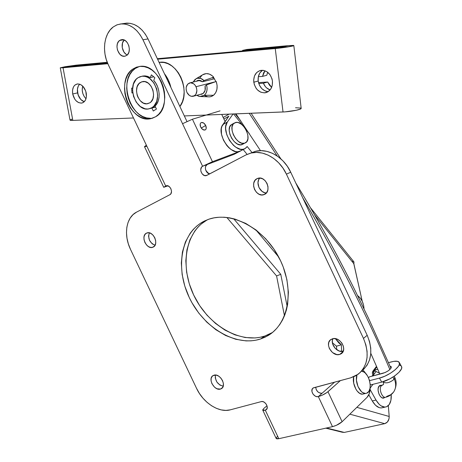 <?xml version="1.0" encoding="UTF-8"?>
<svg xmlns="http://www.w3.org/2000/svg" width="462" height="462" viewBox="0 0 462 462"><rect width="100%" height="100%" fill="white"/><g stroke="black" fill="none" stroke-linecap="round" stroke-linejoin="round"><path stroke-width="0.69" d="M139.449 66.464L135.233 68.474L133.039 68.936L139.553 66.453C160.62 62.462 174.596 106.907 155.63 116.753L152.137 118.324L148.366 118.919L144.473 118.515L140.598 117.14L136.885 114.853L133.466 111.746L130.463 107.941L127.991 103.563L126.132 98.781L124.959 93.769L124.515 88.71L124.821 83.784L125.878 79.175L127.639 75.063L130.053 71.604L133.039 68.936L136.475 67.169L140.246 66.389L144.202 66.626L148.192 67.897L152.044 70.143L155.613 73.285L158.749 77.206L161.325 81.745L163.236 86.717L164.403 91.921L164.784 97.147L164.368 102.177L163.178 106.82L161.267 110.897L158.714 114.247L155.63 116.753L150.756 118.665C129.966 123.949 114.305 80.515 133.039 68.936L135.233 68.474C116.511 80.03 132.115 123.342 152.887 118.058L150.756 118.665M205.7 125.473L201.247 128.043L205.7 125.473L203.725 123.054L201.432 122.511L200.606 123.1L200.173 124.168L200.687 127.073C199.85 125.052 199.959 123.597 201.022 122.707C202.703 122.043 204.268 122.967 205.7 125.473C206.537 127.495 206.427 128.95 205.365 129.845C203.684 130.503 202.125 129.579 200.687 127.073L202.685 129.499L204.972 130.03L205.798 129.435L206.219 128.361L205.7 125.473M339.709 354.435L343.052 351.617L339.709 354.435L336.867 354.585L332.536 352.593L329.394 348.614L328.499 345.495L328.748 342.538L330.105 340.194L332.369 338.819C339.732 336.065 347.909 349.688 341.285 353.69L339.709 354.435C332.213 357.051 324.243 343.341 330.994 339.46L333.743 338.571L336.706 338.998L339.582 340.598L341.92 343.122L343.358 346.188L343.676 349.318L342.827 352.027L340.95 353.904L339.709 354.435M257.068 178.644L257.831 178.338C265.742 175.317 272.314 191.239 264.483 194.421L261.81 194.952L258.991 194.207L256.45 192.308L254.568 189.535L253.626 186.307L253.771 183.102L254.972 180.417L257.068 178.644L259.742 178.066L262.583 178.788L265.159 180.694L267.065 183.495L268.012 186.763L267.85 189.992L266.609 192.683L263.946 194.641C256.069 197.846 249.261 182.028 257.068 178.644L257.559 178.43L257.068 178.644M220.478 389.068L222.615 387.491L220.478 389.068L216.996 388.756L214.639 387.277L211.942 383.708L211.088 380.954L211.157 378.372L212.145 376.351L213.906 375.208C219.889 372.938 227.033 385.672 221.431 388.646L220.478 389.068C214.408 391.222 207.415 378.47 213.074 375.571L216.176 375.115L218.607 376.097L220.83 378.008L222.505 380.555L223.36 383.339L223.273 385.937L222.262 387.947L220.478 389.068M146.494 233.137L146.939 232.952C153.199 230.359 159.413 244.612 153.13 247.124L150.993 247.488L148.677 246.737L146.546 244.981L144.912 242.498L144.023 239.657L144.005 236.885L144.872 234.592L146.494 233.137L148.631 232.744L150.953 233.477L153.113 235.233L154.77 237.739L155.665 240.615L155.665 243.41L154.776 245.697L152.812 247.257C146.587 249.948 140.252 235.805 146.494 233.137L146.783 233.01L146.494 233.137M119.589 40.471L121.87 39.605C128.193 38.658 132.224 52.044 126.669 55.457L124.451 56.277L122.043 55.833L119.802 54.198L117.481 50.104L116.961 46.87L117.377 43.792L118.67 41.343L120.646 39.888L123.013 39.663L125.404 40.708L127.454 42.862L128.846 45.807L129.36 49.076L128.921 52.166L127.599 54.603L126.669 55.457L124.549 56.266C118.249 57.34 114.056 44.052 119.589 40.471L123.614 39.801L119.589 40.471M269.19 334.274L264.726 336.076L260.614 338.975C235.562 347.193 203.257 327.408 189.229 297.441C174.884 267.602 181.087 232.161 204.805 220.853L209.309 219.063L214.085 217.85L219.086 217.238L224.261 217.232L229.574 217.85L234.956 219.086L245.726 223.394L256.115 230.03L265.673 238.738L273.966 249.174L280.625 260.886L283.241 267.059L286.914 279.706L288.398 292.284L287.653 304.256L286.457 309.852L284.742 315.113L282.525 319.993L279.833 324.434L276.709 328.407L273.181 331.872L269.294 334.8L265.09 337.173L260.614 338.975L255.908 340.199L251.033 340.835L246.021 340.892L235.805 339.293L225.629 335.504L215.858 329.718L206.814 322.158L198.787 313.109L192.048 302.887L189.229 297.441L184.812 286.111L182.138 274.515L181.323 263.028L182.409 252.061L185.401 241.99L190.234 233.206L193.295 229.406L196.766 226.057L200.612 223.192L208.252 219.427C231.098 210.839 264.033 227.951 279.412 258.408C295.027 288.756 288.796 324.024 267.596 335.845L260.614 338.975L264.726 336.076L272.395 332.53M142.954 39.784L148.025 38.918C142.579 28.378 135.447 23.112 126.634 23.129L124.197 23.481L130.036 23.296L134.205 24.503L138.248 26.779L142.001 30.024L145.305 34.13L148.025 38.918L186.925 121.419L148.025 38.918L142.954 39.784L140.211 34.962L136.891 30.827L133.125 27.553L129.065 25.266L124.879 24.041L120.732 23.932L116.794 24.925L113.213 26.969L117.134 24.792L121.466 23.874C130.301 23.862 137.462 29.17 142.954 39.784L182.536 123.7L142.954 39.784M143.335 75.941L141.84 76.276L144.664 75.866L147.488 76.317L150.277 77.576L153.742 76.796L150.277 77.576L151.397 74.844L154.839 77.703L153.713 80.434C160.349 87.335 160.984 100.889 155.036 106.058L156.445 109.044L153.292 111.019L151.888 108.044L150.3 108.483L155.509 107.069L151.888 108.044L153.292 111.019L156.445 109.044L155.036 106.058L156.901 103.754L158.258 100.855L159.026 97.517L159.165 93.907L158.662 90.206L157.542 86.602L155.861 83.287L153.713 80.434L154.839 77.703L151.397 74.844L150.277 77.576L145.807 75.947L141.811 76.282C154.937 73.631 163.871 101.27 152.038 107.623L148.804 108.888C135.788 112.041 126.195 84.794 137.936 77.766L136.059 79.412L133.414 84.124L132.536 90.096L133.535 96.425L136.255 102.183L140.298 106.52L145.068 108.789L147.511 109.02L149.861 108.628L152.038 107.623L153.956 106.041L156.71 101.386L157.686 95.357L156.716 88.889L153.933 82.993L149.78 78.604L147.39 77.194L144.912 76.392L142.446 76.218L140.09 76.686L137.936 77.766L141.811 76.282M276.195 438.519L277.067 438.894L278.805 438.704L265.303 410.181L266.949 408.806L265.303 410.181L266.118 409.806C269.433 407.807 265.003 400.352 261.249 401.611L230.33 409.829C219.005 413.12 203.165 402.806 196.535 388.311L130.538 249.445C123.406 234.991 126.016 217.325 136.527 212.139L169.814 194.739C173.677 193.012 170.172 184.373 166.187 185.793L163.715 187.306L167.891 185.84L163.687 187.272L166.268 185.77L165.685 186.001L108.258 64.634C101.784 51.484 103.95 33.668 113.213 26.969L110.118 29.972L107.623 33.813L105.821 38.334L104.764 43.359L104.493 48.701L105.001 54.158L106.272 59.534L108.258 64.634L165.685 186.001L167.042 185.689L169.213 186.55L170.894 188.704L171.518 191.418L170.865 193.774L169.814 194.739L136.527 212.139L133.01 214.645L130.163 218.104L128.084 222.372L126.842 227.281L126.478 232.646L126.992 238.265L128.361 243.93L130.538 249.445L196.535 388.311L199.434 393.485L203.009 398.238L207.132 402.402L211.648 405.815L216.407 408.344L221.223 409.904L225.924 410.406L230.33 409.829L261.249 401.611L262.711 401.588L264.264 402.223L266.251 404.175L267.227 406.71L266.869 408.968L265.303 410.181L278.805 438.704L332.49 426.651L318.318 396.598L322.13 393.22L320.518 393.254L318.047 392.047L316.245 389.732L315.702 387.133C316.256 391.21 318.399 393.237 322.13 393.22L318.318 396.598L316.701 396.627L315.015 395.969L312.889 393.93L311.879 391.274L312.318 388.889L313.363 387.855L350.704 377.824L355.734 375.814L360.048 372.649L363.467 368.439L365.846 363.346L367.071 357.553L367.082 351.299L365.869 344.837L363.478 338.427L286.417 174.151L282.946 168.076L278.615 162.745L273.591 158.362L268.099 155.105L262.352 153.095L256.595 152.402L251.051 153.032L245.928 154.949L206.895 175.352L204.649 175.577L202.437 174.191L201.01 171.673L200.745 169.773L201.472 167.29L202.604 166.251L182.536 123.7L202.604 166.251L212.451 161.706L192.429 119.219L182.536 123.7L192.429 119.219L220.056 110.863L192.429 119.219L212.451 161.706L239.218 151.6L212.451 161.706L202.604 166.251L207.236 164.495L202.604 166.251C198.464 168.18 202.061 177.09 206.358 175.572L206.866 175.369M363.721 369.294L367.134 365.101L369.502 360.031L370.732 354.273L370.755 348.059L369.56 341.637L367.186 335.273L290.725 172.216L287.283 166.193L282.975 160.897L277.98 156.554L272.511 153.326L266.793 151.34L261.059 150.658L255.532 151.293L250.294 153.228C262.988 149.388 279.394 158.651 286.417 174.151L290.725 172.216C283.76 156.837 267.434 147.661 254.787 151.49M209.771 173.851L207.057 172.39L205.636 169.889L205.371 167.995L205.717 166.256L207.236 164.495C203.696 166.112 205.752 173.666 209.771 173.851M343.185 351.322L339.183 351.022L335.123 348.284L332.652 343.942L332.328 340.864L332.888 338.686C330.03 344.144 337.26 353.043 343.185 351.322M223.215 386.174L219.947 385.083L216.851 382.005L215.275 377.956L215.442 375.029C215.021 380.913 217.614 384.627 223.215 386.174M127.287 54.943L125.976 54.204L123.966 52.073L122.234 47.592L122.511 42.92L124.232 40.032C120.264 43.422 122.28 53.176 127.287 54.943M264.726 336.076L260.037 337.3L255.174 337.947L245.108 337.514L234.904 334.84L224.925 330.076L215.517 323.429L206.988 315.153L199.613 305.549L193.636 294.941L189.253 283.68L186.613 272.153L185.822 260.735L186.931 249.827L189.934 239.807L194.768 231.064L197.828 227.281L201.299 223.943L207.409 219.733C184.864 232.149 179.741 267.151 194.231 296.165C208.437 325.3 240.113 344.184 264.726 336.076M155.041 245.258L152.189 243.838L149.544 240.39L148.545 236.151L149.324 232.848C147.713 238.588 149.619 242.723 155.041 245.258M266.412 192.925L264.766 192.712L262.046 191.372L258.974 187.549L257.981 182.721L258.668 179.735L259.736 178.066C255.238 182.623 260.031 193.278 266.412 192.925M262.803 410.21L276.132 438.363L278.805 438.704L332.49 426.651L336.411 425.3L342.117 421.719L367.076 397.337C369.178 395.154 370.206 391.822 370.172 387.341L369.311 393.584L367.076 397.337L342.117 421.719L327.98 391.707L340.454 380.549L327.131 392.394L322.216 395.189L318.318 396.598C314.183 397.915 309.54 390.257 313.109 388.016L350.704 377.824L358.2 374.214C367.96 365.702 369.716 353.771 363.478 338.427L286.417 174.151L290.725 172.216L367.186 335.273L363.478 338.427L367.186 335.273C373.377 350.508 371.604 362.364 361.879 370.853M322.13 393.22L334.673 382.091L322.13 393.22M363.034 369.918L366.678 374.618L363.034 369.918M277.396 436.417L276.132 438.143M267.019 405.78L264.056 408.229L267.019 405.78M265.303 410.181L263.6 410.441L262.722 409.829L264.056 408.229L262.716 410.025L265.303 410.181M163.692 187.254L144.519 146.737L146.362 145.16L144.473 146.668M144.629 146.777L146.529 146.379M221.737 114.432L225.063 121.506L221.737 114.432M235.389 153.627L240.119 151.166L234.072 154.325L207.236 164.495L234.072 154.325L239.535 151.467M250.294 153.228L245.928 154.949L206.358 175.572M138.675 66.713L135.233 68.474L132.253 71.136L129.839 74.59L128.072 78.69L127.015 83.287L126.704 88.202L127.142 93.249L128.309 98.244L130.163 103.009L132.629 107.375L135.62 111.169L139.033 114.27L142.741 116.545L146.61 117.914L150.502 118.312M131.635 88.08L132.606 88.196L131.635 88.08L131.93 92.914L131.635 88.08M132.767 93.024L131.93 92.914L132.721 92.723L131.93 92.914L132.767 93.024M164.403 73.654L168.382 80.088L170.911 87.457C169.698 82.236 167.533 77.633 164.403 73.654C167.533 77.633 169.698 82.236 170.911 87.451L168.382 80.088L164.403 73.654M342.117 421.719L327.98 391.707C325.329 393.843 322.106 395.478 318.318 396.598L332.49 426.651C336.313 425.618 339.524 423.977 342.117 421.719M140.194 82.548L142.758 81.56C151.669 79.707 157.819 98.458 149.786 102.853L146.708 103.817L143.387 103.095L140.321 100.803L137.965 97.297L137.174 95.247L136.492 90.927L137.104 86.856L138.912 83.662L141.661 81.82L144.935 81.635L148.238 83.143L151.045 86.128L152.934 90.119L153.598 94.502L152.945 98.597L151.086 101.767L149.786 102.853L147.517 103.731C138.652 105.827 132.201 87.254 140.194 82.548M155.353 106.734L152.038 107.623L155.353 106.734M179.903 106.526C191.828 91.505 176.819 58.997 159.448 62.335L164.045 62.491L167.972 63.71L171.766 65.887L175.265 68.936L178.332 72.742L180.838 77.154L182.686 81.988L183.801 87.052L184.136 92.14L183.68 97.049L182.467 101.576L179.903 106.526M77.576 92.885C78.627 97.511 80.85 100.468 84.246 101.75L80.763 99.469L78.043 94.727L77.42 89.218L78.315 86.024L79.672 84.159C77.685 86.203 76.987 89.114 77.576 92.885L72.69 93.982L77.576 92.885M86.267 93.099C86.908 98.666 85.372 101.986 81.664 103.072C77.275 103.078 74.284 100.046 72.69 93.982L72.528 90.292L73.412 87.081L74.215 85.811L75.219 84.835L77.68 83.911L80.423 84.454L83.021 86.394L85.793 91.222L86.411 96.829L85.487 100.04L83.651 102.252L82.473 102.864L81.185 103.124L78.459 102.547L75.901 100.606L74.798 99.209L72.69 93.982C72.014 88.352 73.585 85.002 77.397 83.94C81.751 84.015 84.708 87.07 86.267 93.099M266.984 91.488L265.171 90.95L261.879 88.716L259.43 85.227L258.183 81.017L253.788 82.213C253.407 75.704 255.815 71.743 261.013 70.334C267.053 70.236 270.859 73.787 272.441 81L272.262 85.395L270.68 89.195L267.943 91.817L264.478 92.874L260.816 92.221L257.507 89.969L256.144 88.34L254.25 84.39L253.678 80.013L254.527 75.86L256.676 72.563L259.811 70.622L263.455 70.351L267.059 71.806L270.056 74.769L271.985 78.788L272.441 81C272.776 87.364 270.455 91.28 265.477 92.752C259.338 93.029 255.44 89.518 253.788 82.213L258.183 81.017C259.482 87.428 262.849 90.956 268.278 91.609M68.116 66.586L103.5 63.109L103.586 63.594L103.5 63.109L107.282 62.382L103.5 63.109L72.904 65.91L77.743 64.998L107.242 62.283L76.236 65.148L65.021 66.73L60.256 67.81L77.743 64.998L68.116 66.586M77.356 90.269L78.309 95.472L77.356 90.269M60.268 67.85L70.005 120.039C69.964 120.345 70.905 120.466 72.823 120.397L63.046 67.77L60.262 67.804L107.837 63.71L63.046 67.77L68.006 66.834L63.046 67.77L72.823 120.397L70.005 120.051L71.801 119.179M262.566 70.259C259.205 72.598 257.744 76.184 258.183 81.017L258.333 76.698L262.526 76.397L266.805 75.26L267.648 72.228L266.805 75.26L262.526 76.397L264.997 70.755L263.6 72.846L262.526 76.397L258.333 76.692L259.858 72.927L262.543 70.27M258.489 82.617L267.654 82.022L269.589 85.331L271.673 87.33L267.654 82.022L263.392 83.212L265.338 86.544L266.626 87.895L270.12 89.94C267.082 88.86 264.841 86.619 263.392 83.212L267.654 82.022L258.489 82.617M246.956 49.44L288.167 45.651L283.928 46.604L283.974 47.003L283.928 46.604L285.701 46.523L285.181 46.772L275.26 48.55L292.03 46.148L293.682 45.669L293.509 45.409L288.167 45.651L293.826 45.559C293.953 46.079 282.657 47.904 275.26 48.55L279.625 47.569L157.351 58.697L279.625 47.569L285.799 46.575L283.928 46.604L242.556 50.387L246.956 49.44L288.167 45.651L283.928 46.604L242.556 50.387L246.956 49.44M242.631 50.936L242.556 50.387L242.631 50.936M258.743 83.507L263.392 83.212L258.743 83.507M82.704 86.071L82.207 90.136L82.808 93.457L84.182 96.512L86.001 98.781C82.623 95.074 81.526 90.835 82.704 86.071M157.594 59.205L275.26 48.55L157.594 59.205M67.065 66.846L107.629 63.225L67.071 66.863M295.53 107.756L300.837 108.062M301.166 108.316L300.467 109.02L296.304 110.274L285.123 111.862L184.338 115.933L283.027 111.977L275.26 48.55L283.027 111.977C290.332 111.74 301.374 109.569 301.178 108.431L293.826 45.559M133.495 117.972L72.823 120.397L133.495 117.972M213.438 77.408L215.973 81.583L213.438 77.408M284.459 315.829L276.576 275.941L226.842 217.458L276.576 275.941L284.459 315.829M287.208 306.664L280.769 274.318L233.668 218.74L280.769 274.318L276.576 275.941L280.769 274.318L287.208 306.664M205.769 170.276L208.426 173.441L205.769 170.276M255.781 229.776L278.69 257.028L255.781 229.776M233.073 113.981L227.35 122.032L222.875 124.573L228.869 116.187L223.897 119.029L228.869 116.187L221.881 126.472L221.304 128.782L221.5 134.269L223.446 140.165L226.842 145.547L228.921 147.771L231.139 149.561L235.66 151.588L237.78 151.755L240.696 150.855C231.866 157.484 215.477 133.506 222.875 124.573L227.35 122.032L225.791 126.253L225.67 128.892L226.778 134.719L229.516 140.506L233.449 145.328L235.672 147.13L240.188 149.18L242.307 149.353L244.225 148.949L245.865 147.99L247.164 146.518L245.212 148.458C236.423 155.082 219.987 130.971 227.35 122.032L233.073 113.981M223.186 117.51L229.048 114.143L223.186 117.51M353.834 263.894L353.967 261.954L353.88 263.785L314.547 214.807L353.88 263.785L362.225 301.259L353.834 263.894M353.638 261.602L352.483 261.342M243.168 149.544L247.101 154.383L243.168 149.544M247.164 146.518L251.986 152.472L247.164 146.518M249.261 133.506L245.287 128.557L249.261 133.506M242.758 125.404L233.564 113.958L242.758 125.404M384.713 423.66L387.381 422.037L388.992 418.89L389.189 416.476L388.328 405.619L389.189 416.476L356.837 407.34L389.189 416.476C389.177 420.241 387.682 422.638 384.713 423.66L344.306 432.415L384.713 423.66L349.832 414.177L384.713 423.66M341.713 431.97L326.495 427.997L344.306 432.415L342.221 432.236L325.774 428.159M341.326 344.756L335.372 338.652L338.975 343.099L341.326 344.756L341.701 351.484L341.326 344.756L336.492 346.2L341.326 344.756M332.397 342.752L336.492 346.2L332.397 342.752M336.677 349.676L336.492 346.2L336.677 349.676M363.715 393.93L362.468 394.184L359.759 393.405L357.132 391.031L355.977 389.345L353.684 383.142L353.69 376.807C351.836 383.714 357.397 394.715 362.468 394.184L366.747 393.179L368.797 391.453L370.016 388.346L370.218 384.344L369.392 380.047L367.665 376.097L365.286 373.071L363.958 372.049L361.492 371.211C368.942 371.061 373.793 390.916 366.782 393.168L365.794 393.41M365.5 393.433L362.797 392.648L361.446 391.637L358.027 386.642L356.427 380.162L356.959 375.08C354.435 381.774 360.141 394.017 365.5 393.433M357.611 295.651C361.515 298.562 363.652 302.951 364.027 308.83L363.606 305.255L362.254 301.322L360.169 297.961L357.611 295.651M243.099 144.069L240.529 144.849L237.451 144.034L234.326 141.724L231.653 138.271L229.845 134.205L229.187 130.174L229.781 126.796L231.566 124.561C224.497 128.378 234.413 147.615 241.903 144.658L244.635 143.197C237.156 146.142 227.212 126.854 234.274 123.042L236.821 122.378L238.328 122.626L241.453 124.278L244.352 127.212L246.587 130.983L247.834 135.043L247.909 138.785L246.789 141.649L244.635 143.197L241.759 143.174L238.594 141.574L235.637 138.623L233.345 134.777L232.086 130.636L232.045 126.848L233.223 124.001L235.435 122.528C243.076 119.935 252.65 138.998 245.611 142.752L245.131 143.012M382.426 385.054L378.961 386.232L383.235 384.684C383.703 384.551 383.703 383.668 383.223 382.039C386.065 383.674 389.662 382.796 394.028 379.4L393.035 377.015L394.028 379.4L394.346 379.007C396.356 384.182 396.061 388.594 393.445 392.244C396.061 388.594 396.356 384.182 394.346 379.007L394.028 379.4C389.859 382.698 386.284 383.622 383.304 382.161M385.504 397.28C382.114 398.071 378.655 388.981 381.19 385.949L383.402 384.465L381.19 385.949C378.58 389.073 382.305 398.411 385.701 397.245M215.598 81.71L196.032 86.706C194.433 83.749 192.348 82.473 189.778 82.883C186.238 84.5 185.297 87.693 186.966 92.464L189.351 95.403L191.407 96.315L194.421 95.778L195.94 94.213L196.904 90.639L196.517 87.971L195.362 85.551L193.618 83.749L190.488 82.773L187.705 84.107L186.203 87.272L186.186 89.894L186.966 92.464C188.571 95.438 190.673 96.708 193.272 96.269C196.76 94.652 197.684 91.464 196.032 86.706L215.598 81.71M394.346 379.007L394.687 377.188L394.346 379.007M249.255 113.334L277.194 156L249.255 113.334M302.656 197.667C336.758 255.625 365.835 312.913 389.882 369.536C365.835 312.913 336.758 255.625 302.656 197.667M379.273 385.862L382.686 385.002M393.445 392.244L390.65 394.785L386.983 396.304L385.943 397.164C389.004 396.367 391.481 394.756 393.381 392.33M378.984 386.203L380.03 385.348L381.485 385.308L379.533 385.637L378.251 387.947L378.089 390.257L378.961 394.011L380.157 396.142L381.629 397.58L383.16 398.105L384.725 397.459L383.957 397.967C380.405 399.734 376.126 389.61 378.984 386.203M391.21 394.56C391.499 398.758 390.84 402.09 389.235 404.539L390.91 400.346L391.21 394.56M368.566 377.847L369.288 376.894L385.25 372.493L388.571 370.599L390.864 368.457L391.343 366.805L390.061 366.199L391.366 366.851C390.944 369.271 388.161 371.419 383.021 373.29L369.288 376.894L368.566 377.847M370.235 384.528L370.876 384.852L370.235 384.528M372.955 384.326L370.178 388.08L372.955 384.326M385.244 407.074L382.831 407.628C379.14 408.697 375.618 406.468 372.268 400.947L368.82 394.808L372.268 400.947L375.993 400.052L370.108 389.558L375.993 400.052L379.262 404.406L381.086 405.867L384.748 407.091L386.44 406.808L387.959 405.948L389.235 404.539L386.555 406.768C382.871 407.831 379.348 405.596 375.993 400.052L372.268 400.947L375.531 405.284L379.21 407.64L381.023 407.952L382.721 407.675M372.921 374.959L371.997 376.183L372.921 374.959L372.372 373.417L372.545 371.702L374.416 370.12L376.801 366.967L374.416 370.12L377.777 369.219L373.181 370.79L372.332 372.649L372.568 374.191L372.921 374.959L373.648 374.769L373.689 371.604L374.849 370.894L379.487 373.198L374.849 370.894L373.284 372.355L373.648 374.769L376.097 371.512L373.648 374.769L372.921 374.959M399.434 362.739C398.596 361.007 395.94 360.718 391.447 361.862L388.542 362.653L393.78 361.353L397.453 361.313L399.364 362.572L399.18 364.968L398.284 366.493L395.045 369.889L390.303 373.308L384.823 376.195L379.475 378.095L369.571 380.659L379.475 378.095L381.71 382.097L370.876 384.852L381.71 382.097C391.17 379.903 403.517 370.287 401.628 366.701L399.434 362.739C401.293 366.274 388.917 375.866 379.475 378.095L381.71 382.097L389.841 378.869L395.05 375.646L399.11 372.158L401.386 368.959L401.744 367.625L401.345 366.193M372.973 371.003L376.276 366.649M376.224 366.73L375.808 368.058M400.843 365.731L399.63 365.246M372.73 375.993L373.648 374.769L372.73 375.993M205.07 86.111C205.717 89.241 205.099 91.678 203.216 93.422L205.099 90.292L205.07 86.111L206.526 84.91C207.709 89.316 206.97 92.781 204.308 95.293L213.594 95.253C217.14 91.874 218.018 87.289 216.216 81.497L206.526 84.91L207.086 87.895L206.872 90.818L205.913 93.376L204.308 95.293L199.803 96.523L196.841 95.299L198.712 96.252L201.085 96.581L204.308 95.293L213.594 95.253L215.708 92.7L216.932 89.287L217.111 85.406L216.216 81.497L206.526 84.91L205.07 86.111M202.535 81.762L214.512 78.771L202.535 81.762L200.958 80.723L199.261 80.284L197.609 80.486L196.154 81.312L198.302 80.324L202.535 81.762L203.985 80.555L213.704 77.189C210.401 73.689 206.936 72.765 203.297 74.411L196.119 78.719C198.81 77.477 201.432 78.09 203.985 80.555L202.535 81.762M201.224 96.57L209.627 96.858L211.717 96.362L213.594 95.253L210.828 96.656L209.298 96.876M200.156 94.404L201.75 94.219L203.216 93.422L200.156 94.404M204.649 95.582L207.727 96.766M202.599 74.832L206.231 73.597L209.396 74.099L212.381 75.878L213.704 77.189L212.612 78.095L213.704 77.189L203.985 80.555L200.658 78.39L197.124 78.309L195.056 79.435L193.145 82.069L196.119 78.719M212.612 78.095L213.785 77.801L212.612 78.095M201.958 75.318L199.884 77.911M342.047 353.043L341.285 353.69M221.927 388.276L221.431 388.646M271.696 332.946L267.596 335.845M121.466 23.874L126.634 23.129M266.118 409.806L266.43 409.551M125.266 56.133L124.549 56.266M153.401 246.985L152.812 247.257M264.945 194.179L263.946 194.641M159.448 62.335L159.101 62.41M82.346 102.91L81.664 103.072M266.915 92.331L265.477 92.752M244.508 148.833L240.69 150.855M235.193 113.895L240.656 120.703M310.447 207.704L353.967 261.954M234.274 123.042L231.566 124.561M190.125 82.814L199.948 80.388M393.965 391.505C396.552 386.532 396.823 381.837 394.785 377.419L394.277 376.195M390.962 368.318L368.561 318.358L353.892 288.155C336.053 252.535 316.678 217.475 295.778 182.992M280.879 158.888L251.126 113.259M382.496 397.996L385.429 397.291M379.88 374.116L370.813 353.343M260.504 150.664L235.978 113.866M193.665 96.148L202.864 93.676M383.957 397.967L383.42 398.094M201.946 94.156L201.195 94.352"/></g></svg>
